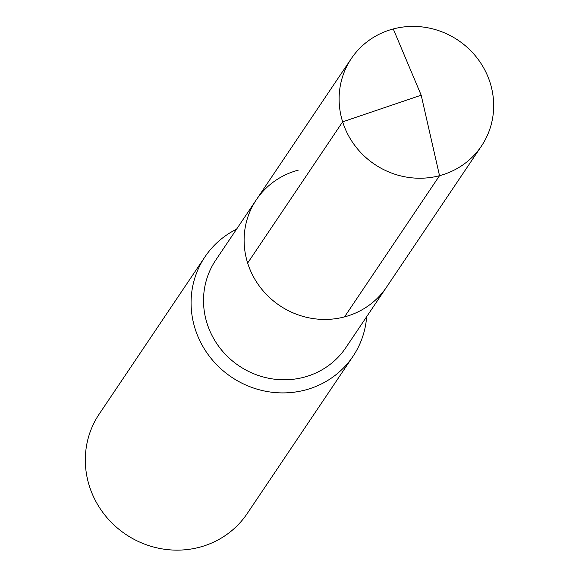 <?xml version="1.0" encoding="UTF-8"?>
<svg xmlns="http://www.w3.org/2000/svg" width="579" height="579" viewBox="0 0 579 579"><rect width="100%" height="100%" fill="white"/><g stroke="black" fill="none" stroke-linecap="round" stroke-linejoin="round"><path stroke-width="0.87" d="M298.265 170.154A78.397 74.771 33.9 0 0 256.352 199.762L215.75 260.109A78.397 74.771 33.9 0 0 219.376 347.255A78.397 74.771 33.9 0 0 303.932 377.24A78.397 74.771 -146.1 0 0 345.851 347.632L386.446 287.285A78.397 74.771 -146.1 0 1 344.534 316.887A78.397 74.771 33.9 0 1 259.971 286.909A78.397 74.771 33.9 0 1 256.352 199.762A78.397 74.771 33.9 0 0 259.971 286.909A78.397 74.771 33.9 0 0 344.534 316.887A78.397 74.771 -146.1 0 0 386.446 287.285L481.439 146.074A78.397 74.771 -146.1 0 1 439.526 175.683L344.534 316.887M236.565 229.175A89.173 85.048 33.9 0 0 205.002 256.786A89.173 85.048 33.9 0 0 209.12 355.904A89.173 85.048 33.9 0 0 305.299 390.007A89.173 85.048 -146.1 0 0 352.98 356.338A89.173 85.048 -146.1 0 0 366.659 316.699M352.98 356.338L247.211 513.559A89.173 85.048 -146.1 0 1 199.531 547.235A89.173 85.048 33.9 0 1 103.352 513.132A89.173 85.048 33.9 0 1 99.233 414.014L205.002 256.786M247.653 263.047L342.652 121.836L421.186 95.195L393.264 28.95A78.397 74.771 33.9 0 0 351.344 58.559A78.397 74.771 33.9 0 0 354.97 145.698A78.397 74.771 33.9 0 0 439.526 175.683L421.186 95.195L393.264 28.95A78.397 74.771 -146.1 0 1 477.82 58.935A78.397 74.771 -146.1 0 1 481.439 146.074M256.352 199.762L351.344 58.559"/></g></svg>
